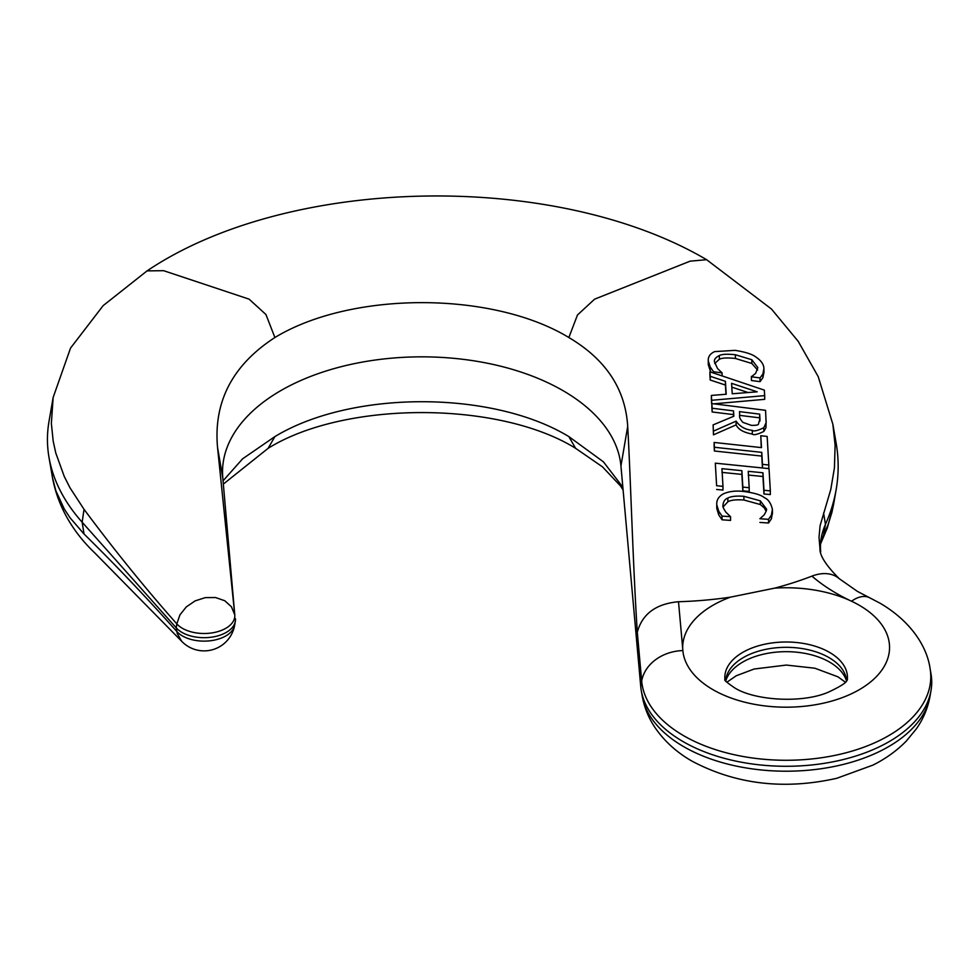 <?xml version="1.0" encoding="UTF-8"?>
<svg xmlns="http://www.w3.org/2000/svg" width="980" height="980" viewBox="0 0 980 980"><rect width="100%" height="100%" fill="white"/><g stroke="black" fill="none" stroke-linecap="round" stroke-linejoin="round"><path stroke-width="1.47" d="M846.573 680.99A60.478 34.913 0 0 0 846.304 678.76A60.478 34.913 0 0 0 828.896 657.543A60.478 34.913 0 0 0 765.797 649.348A60.478 34.913 0 0 0 725.96 678.76A60.478 34.913 0 0 0 725.702 680.99M623.109 490.037L620.524 485.97L602.516 466.872L575.591 448.301L568.853 436.602C492.34 390.089 351.404 390.089 274.89 436.602L242.636 458.787L223.06 480.825M568.853 337.524C492.34 291.011 351.404 291.011 274.89 337.524L265.923 314.494L249.079 299.145L163.636 270.688L147.074 270.884C288.708 175.469 555.17 170.581 706.617 259.7L690.153 261.158L594.603 299.17L577.49 314.972L568.853 337.524C605.836 359.44 625.448 389.06 627.702 426.41L620.94 465.966A199.344 115.089 0 0 0 620.218 460.49A199.344 115.089 0 0 0 562.826 390.542A199.344 115.089 0 0 0 354.846 363.543A199.344 115.089 0 0 0 223.514 460.49A199.344 115.089 0 0 0 222.791 477.885L234.771 614.864A30.698 17.726 180 0 1 216.592 631.965A30.698 17.726 180 0 1 182.403 628.315A30.698 17.726 180 0 1 176.817 623.88L179.916 614.926L186.261 606.938L195.069 600.912L205.273 597.629L215.6 597.543L224.775 600.74L231.403 606.73L234.771 614.864L217.548 447.517L222.791 477.885M53.128 397.598L49 421.449A313.576 181.043 0 0 0 49 457.427A313.576 181.043 0 0 0 82.149 522.218L176.229 627.861A31.36 18.105 0 0 0 181.937 632.394A31.36 18.105 0 0 0 214.657 636.633A31.36 18.105 0 0 0 235.323 621.381A31.36 18.105 0 0 0 235.433 618.649M820.566 543.924L827.377 527.816L833.625 504.235L831.91 512.344L828.186 524.423L823.592 535.154L825.442 524.374A402.045 232.113 0 0 0 836.173 489.51A402.045 232.113 0 0 0 836.173 443.377L832.865 424.267L835.119 445.275L834.421 467.975L830.783 489.486L820.089 525.684L819.023 537.322L819.954 548.445C819.513 555.244 825.907 565.288 839.125 578.592L839.125 578.592A41.662 28.261 -49.2 0 0 811.93 576.13A264.392 152.647 -0 0 1 774.739 588.123A103.451 59.731 180 0 1 849.329 600.201A198.977 114.881 180 0 1 836.565 593.439A198.977 114.881 180 0 1 811.93 576.13M620.94 465.966L640.749 686.576A145.591 84.047 0 0 0 641.275 690.582A145.591 84.047 0 0 0 683.195 741.664A145.591 84.047 0 0 0 835.083 761.386A145.591 84.047 0 0 0 931 690.582A145.591 84.047 0 0 0 931 673.873L930.069 668.47C927.031 646.947 911.351 621.541 880.077 603.215L869.236 597.555A41.662 21.499 -64.8 0 0 851.51 601.218A438.232 252.938 0 0 0 849.329 600.201M823.592 513.03L825.442 524.374A156.788 90.515 0 0 0 821.252 537.959A156.788 90.515 0 0 0 820.713 551.838M823.592 535.154L820.64 542.896M722.958 505.325C723.338 501.442 724.98 499.028 727.858 498.097C730.835 496.358 736.188 495.758 743.906 496.309L760.333 500.841L766.311 508.841C767.095 509.171 766.372 511.193 764.13 514.917L759.904 518.739A11078.018 9038.418 176.2 0 0 768.528 519.327L771.383 515.137L772.412 509.367C770.942 503.157 768.247 499.261 764.339 497.681C761.301 494.974 754.404 492.903 743.612 491.458C735.723 490.527 728.899 491.36 723.154 493.969C718.561 496.615 716.429 500.204 716.772 504.761L718.72 511.193L722.039 516.093L730.566 516.693L726.021 512.332C723.51 508.694 722.493 506.354 722.958 505.325L722.946 504.896M772.436 513.912L772.412 509.367M716.76 503.99L716.772 508.461L716.76 503.99M760.333 500.841L760.333 504.541L743.906 500.008C736.176 499.469 730.835 500.057 727.858 501.797L723.167 506.88M766.127 511.327L764.339 507.922L760.333 504.541M730.566 516.693L730.566 520.392L722.039 519.792L718.72 514.892L716.772 508.461M722.039 516.093L722.039 519.792M718.72 511.193L718.72 514.892M768.528 519.327L768.528 523.014A11279.481 9202.788 -3.8 0 1 759.904 522.426M771.383 515.137L771.383 518.824L768.528 523.014M772.412 513.055L771.383 518.824M725.408 381.318L726.205 394.242L711.382 395.43A1410.024 44.602 88.7 0 1 711.664 400.281L764.682 395.626A1618.531 51.193 -91.3 0 0 764.339 390.126L709.924 371.812L709.924 375.548A1099.781 34.79 -91.3 0 1 710.206 380.02L710.206 376.296L725.408 381.318L725.408 385.042L710.206 380.02M764.682 395.626L764.682 399.35L713.759 403.821M711.664 400.281L711.664 404.005A1411.935 44.664 -91.3 0 0 711.382 399.154L711.382 395.43M732.219 393.776L731.582 383.339L757.185 391.816L732.219 393.776M709.924 371.812A1097.955 34.729 88.7 0 1 710.206 376.296M725.984 394.254L725.408 385.042M748.058 392.527L731.815 387.149M713.477 431.102L736.115 421.143C739.863 426.594 745.266 429.657 752.297 430.33C753.583 431.653 757.418 430.784 763.812 427.721L766.103 422.748L765.576 410.314L711.86 403.576A1245.127 39.384 88.7 0 1 712.142 408.231L733.518 410.89A1456.941 46.084 88.7 0 1 733.836 416.218L713.122 424.891L713.477 434.838L713.122 424.891M759.953 420.494L759.953 418.693L758.459 424.009C758.447 424.977 756.107 425.43 751.452 425.381L742.889 422.38C740.231 419.416 739.177 417.186 739.716 415.692A1494.733 47.273 -91.3 0 0 739.484 411.625L759.672 414.124A1754.506 55.492 88.7 0 1 759.953 418.693L759.978 419.636M711.86 403.576L711.86 407.313A1248.091 39.47 -91.3 0 1 712.142 411.968L712.142 408.231M766.176 420.996L765.919 427.856L763.812 431.445C757.418 434.507 753.583 435.39 752.297 434.054C743.771 432.572 738.369 429.51 736.115 424.879L713.477 434.838M736.115 421.143L736.115 424.879M759.672 414.124L759.672 417.848L739.484 415.349M759.88 421.167A1763.951 55.787 -91.3 0 0 759.672 417.848M733.518 410.89L733.518 414.613L712.142 411.968M733.616 416.304A1462.944 46.268 -91.3 0 0 733.518 414.613M710.218 366.986L713.55 371.763A25415.908 20736.531 176.2 0 0 722.076 372.902L717.532 368.517L714.469 361.841C713.918 359.574 715.547 357.48 719.369 355.544C721.99 354.148 727.344 353.878 735.417 354.748L751.832 359.746L757.822 367.61L755.641 373.331L751.415 376.786L760.039 377.925L762.893 373.98L763.922 368.443C763.714 364.254 761.019 360.444 755.837 357.014C752.42 354.258 745.511 352.028 735.123 350.362L714.665 351.599C710.083 353.682 707.952 356.806 708.283 360.971L710.218 366.986L710.218 370.71L708.283 364.695L708.258 360.26L708.283 364.695M763.947 372.988L763.922 368.443M762.893 373.98L762.893 377.704L760.039 381.649L751.415 380.51L751.391 376.443M763.922 372.167L762.893 377.704M760.039 377.925L760.039 381.649M751.415 376.786L751.415 380.51M711.137 372.229L710.218 370.71M713.55 371.763L713.55 373.037M722.076 372.902L722.076 375.916M751.832 359.746L751.832 363.47L735.417 358.472C727.344 357.602 721.99 357.872 719.369 359.268L714.726 363.482M757.614 370.06L751.832 363.47M714.126 442.446A7020.144 222.031 88.7 0 1 714.408 447.272L761.766 452.356L762.465 464.361L768.822 465.01L767.144 436.443L760.786 435.72L761.485 447.615L714.126 442.446L714.126 446.17A7320.49 231.537 -91.3 0 1 714.408 451.008L714.408 447.272M762.465 464.361L762.465 467.987M768.822 465.01L768.822 468.612M761.766 452.356L761.766 456.08L714.408 451.008M762.452 467.975L761.766 456.08M760.786 435.72L761.264 447.591M722.971 486.362L721.942 468.661L741.885 470.682L742.84 487.097L749.198 487.709L748.242 471.319L762.955 472.777L763.971 490.27L770.329 490.882L769.031 468.636L715.314 463.16L716.613 485.737A9314.202 7599.349 176.2 0 0 722.971 486.362L722.971 490.074A9690.461 7906.334 -3.8 0 1 716.613 489.461M770.329 490.882L770.329 494.582L763.971 493.981L762.955 476.501L748.242 475.043M763.971 490.27L763.971 493.981M762.955 472.777L762.955 476.501M749.198 487.709L749.198 491.421L742.84 490.809L741.885 474.406L721.942 472.385M715.314 463.16L716.613 485.737M741.885 470.682L741.885 474.406M742.84 487.097L742.84 490.809M627.702 426.41C630.63 478.154 632.958 564.909 637.294 632.247L641.68 681.088A144.648 83.508 0 0 0 683.856 735.821A144.648 83.508 0 0 0 848.067 752.236A144.648 83.508 0 0 0 930.069 668.47M636.363 637.735L637.294 632.247C642.219 613.958 655.963 603.778 678.503 601.732A264.392 152.647 -0 0 0 730.406 597.163L774.739 588.123M568.853 436.602L603.423 461.837L622.851 487.207M147.074 270.884L103.145 305.638L70.535 348.096L53.141 397.488L51.364 423.47L53.202 441.245L55.799 453.054L64.239 476.415L70.046 487.881L84.035 509.331C114.476 550.233 145.395 588.417 176.817 623.88L176.229 627.861L177.257 633.545L181.643 641.239L94.803 552.953C77.249 536.244 58.788 511.401 52.504 477.701L55.799 490.649L64.239 508.939L70.046 517.783L84.035 534.002C114.476 563.843 145.395 596.355 176.817 631.5A30.698 17.726 180 0 0 182.403 635.934A30.698 17.726 180 0 0 214.436 640.099A30.698 17.726 180 0 0 234.661 625.167L235.323 621.381M274.89 337.524C232.53 365.05 213.407 401.714 217.548 447.517M274.89 436.602L268.116 448.313M851.51 601.218A103.415 59.707 180 0 1 859.264 605.26A103.415 59.707 180 0 1 859.264 689.7A103.415 59.707 180 0 1 713.011 689.7A103.415 59.707 180 0 1 682.852 650.573A207.968 120.075 180 0 1 682.705 648.589A103.451 59.731 180 0 1 730.406 597.163M846.536 681.027A61.311 35.39 0 0 0 829.484 662.039A61.311 35.39 0 0 0 767.61 653.329A61.311 35.39 0 0 0 725.727 681.027M642.206 695.996A144.648 83.508 0 0 0 683.856 746.748A144.648 83.508 0 0 0 834.776 766.348A144.648 83.508 0 0 0 930.069 695.996C927.913 707.879 923.38 718.793 916.447 728.753L906.341 741.039C896.92 750.643 885.81 758.655 873.009 765.074L836.785 778.292C784.257 790.088 736.066 784.417 692.198 761.252C677.254 752.75 665.114 741.897 655.767 728.667C648.87 718.744 644.35 707.842 642.206 695.996L641.275 690.582M847.259 680.083A61.311 35.39 0 0 0 829.484 652.361A61.311 35.39 0 0 0 760.529 645.232A61.311 35.39 0 0 0 725.004 680.096M640.749 686.576L641.68 681.088A41.662 33.969 174.9 0 1 682.852 650.573M743.906 496.309L743.906 500.008M727.858 498.097L727.858 501.797M763.812 427.721L763.812 431.445M752.297 430.33L752.297 434.054M719.369 355.544L719.369 359.268M735.417 354.748L735.417 358.472M678.503 601.732L682.705 648.589M84.035 509.331L82.149 522.218L84.035 534.002M845.397 682.227L838.01 676.849L814.895 668.225L786.303 665.065L754.11 669.022L736.201 675.784L726.866 682.227M181.643 641.239A31.005 31.005 0 0 0 234.661 625.167M833.625 504.235L836.173 489.51M847.467 679.765C845.605 680.12 851.461 681.333 828.517 692.101C802.057 703.763 753.694 700.418 734.265 687.605C727.38 682.852 724.22 680.242 724.808 679.765M839.125 578.592L857.39 591.381L869.236 597.555M706.617 259.7L771.468 309.043L798.198 341.322L818.202 376.614L832.865 424.267M223.354 484.083L268.153 448.301C344.776 400.636 498.955 400.71 575.591 448.301M930.069 695.996L931 690.582M52.504 477.701L49 457.427"/></g></svg>
